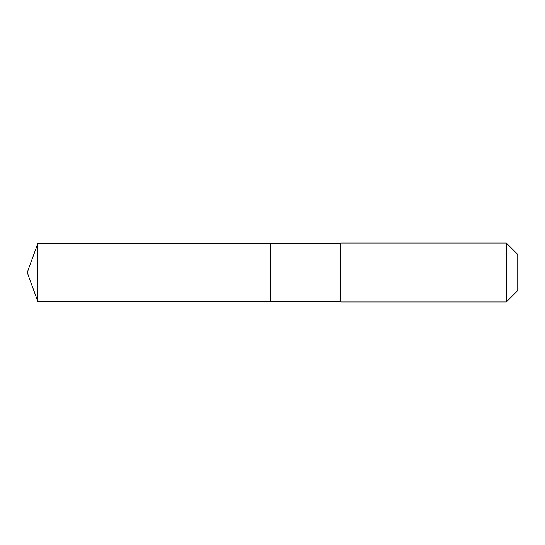 <?xml version="1.0" encoding="UTF-8"?>
<svg xmlns="http://www.w3.org/2000/svg" width="545" height="545" viewBox="0 0 545 545"><rect width="100%" height="100%" fill="white"/><g stroke="black" fill="none" stroke-linecap="round" stroke-linejoin="round"><path stroke-width="0.82" d="M27.25 272.5L37.789 243.547L340.175 243.547L340.727 242.995L506.319 242.995L517.75 254.426L517.75 290.574L506.319 302.005L340.727 302.005L340.175 301.453L37.789 301.453L27.25 272.5L37.789 301.453L37.789 243.547M517.75 290.574L506.319 302.005L340.727 302.005L340.175 301.453L270.129 301.453L270.129 243.547L270.129 301.453L37.789 301.453M340.175 301.453L340.175 243.547M340.727 302.005L340.727 242.995M506.319 302.005L506.319 242.995"/></g></svg>
